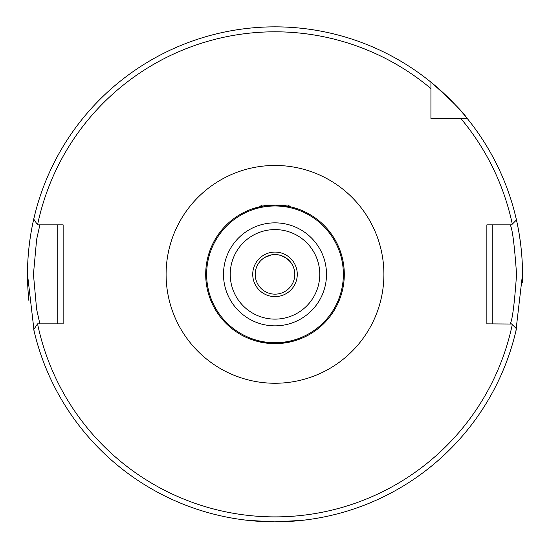 <?xml version="1.0" encoding="UTF-8"?>
<svg xmlns="http://www.w3.org/2000/svg" width="550" height="550" viewBox="0 0 550 550"><rect width="100%" height="100%" fill="white"/><g stroke="black" fill="none" stroke-linecap="round" stroke-linejoin="round"><path stroke-width="0.82" d="M253.192 208.574L259.992 206.697L261.635 205.054L288.365 205.054L290.008 206.697L291.692 207.096M291.871 207.137L298.176 209.041M298.244 209.069L291.741 207.103L275 205.054L253.055 208.615M267.101 521.723L247.803 520.355L274.615 521.854M274.127 521.854L267.231 521.73M275 343.654L292.813 341.323L298.726 339.467L292.813 341.323L275 343.654L257.159 341.316L251.274 339.467M264.77 257.4L271.679 254.836L277.248 254.678L280.582 255.358L286.798 258.452L290.373 261.876M252.725 274.354A22.275 22.275 0 0 1 275 252.079A22.275 22.275 0 0 1 297.275 274.354A22.275 22.275 0 0 1 275 296.629A22.275 22.275 0 0 1 252.725 274.354M255.2 274.354A19.8 19.8 0 0 1 275 254.554A19.8 19.8 0 0 1 294.8 274.354A19.8 19.8 0 0 1 275 294.154A19.8 19.8 0 0 1 255.2 274.354L255.276 276.127M510.111 323.854C512.284 320.918 514.436 304.418 516.56 274.354C514.436 244.289 512.284 227.789 510.111 224.854M344.3 274.354A69.3 69.3 0 0 1 275 343.654A69.3 69.3 0 0 1 205.7 274.354A69.3 69.3 0 0 1 275 205.054A69.3 69.3 0 0 1 344.3 274.354A69.3 69.3 0 0 0 275 205.054A69.3 69.3 0 0 0 205.7 274.354M34.107 331.155L27.5 274.354A247.5 247.5 0 0 0 28.93 300.912M522.356 282.858A247.5 247.5 0 0 0 522.5 274.354L515.893 331.155M275 521.854L302.197 520.355L285.388 521.634M294.752 273.013L294.401 270.387M294.573 271.356L294.69 272.243M256.183 268.187L255.881 269.204M262.852 258.72L261.092 260.26M258.617 263.237L257.531 265.024M258.521 263.374L259.738 261.738M271.679 254.836L275.261 254.554M277.31 254.684L280.589 255.358M291.431 263.306L291.995 264.192M292.332 264.784L293.047 266.207M292.442 264.983L290.792 262.412M260.501 342.121L257.132 341.309M430.925 105.036L430.925 108.419M430.925 88.564A242.55 242.55 0 0 0 37.558 224.854L33.742 219.113A247.5 247.5 0 0 1 430.925 82.142L430.925 118.429L467.204 118.429A247.5 247.5 0 0 0 466.895 118.044A247.5 247.5 0 0 0 430.925 82.142C450.512 99.468 462.502 111.43 466.895 118.044A247.5 247.5 0 0 0 27.5 274.354C27.335 240.611 35.592 211.991 33.942 218.247L34.024 217.896M511.748 324.039L486.86 323.854L486.86 224.854L511.562 224.854L516.45 219.966A247.5 247.5 0 0 1 522.5 274.354C522.665 240.611 514.408 211.991 516.058 218.247L515.976 217.896M466.895 118.044L453.221 118.429M516.45 219.966A247.5 247.5 0 0 0 467.204 118.429A247.5 247.5 0 0 1 522.5 274.354M37.558 323.854A242.55 242.55 0 0 0 512.291 324.582L516.45 328.742A247.5 247.5 0 0 1 33.742 329.587L37.538 323.854L63.14 323.854L63.14 224.854L37.558 224.854M512.291 324.582L511.562 323.854M492.8 224.854L492.8 323.854M39.889 224.854L36.644 239.353L33.44 274.34L36.637 309.341L39.889 323.854M57.2 323.854L57.2 224.854M166.1 274.354A108.9 108.9 0 0 1 275 165.454A108.9 108.9 0 0 1 383.9 274.354A108.9 108.9 0 0 1 275 383.254A108.9 108.9 0 0 1 166.1 274.354M326.501 274.354A51.501 51.501 0 0 1 275 325.854A51.501 51.501 0 0 1 223.499 274.354A51.501 51.501 0 0 1 275 222.853A51.501 51.501 0 0 1 326.501 274.354M230.23 274.354A44.77 44.77 0 0 0 275 319.124A44.77 44.77 0 0 0 319.77 274.354A44.77 44.77 0 0 0 275 229.584A44.77 44.77 0 0 0 230.23 274.354M206.628 274.354A68.372 68.372 0 0 0 275 342.726A68.372 68.372 0 0 0 343.372 274.354A68.372 68.372 0 0 0 275 205.982A68.372 68.372 0 0 0 206.628 274.354M33.742 219.113A247.5 247.5 0 0 0 27.5 274.354M512.291 224.118A242.55 242.55 0 0 0 460.79 118.429M516.45 328.742A247.5 247.5 0 0 1 33.742 329.587"/></g></svg>
